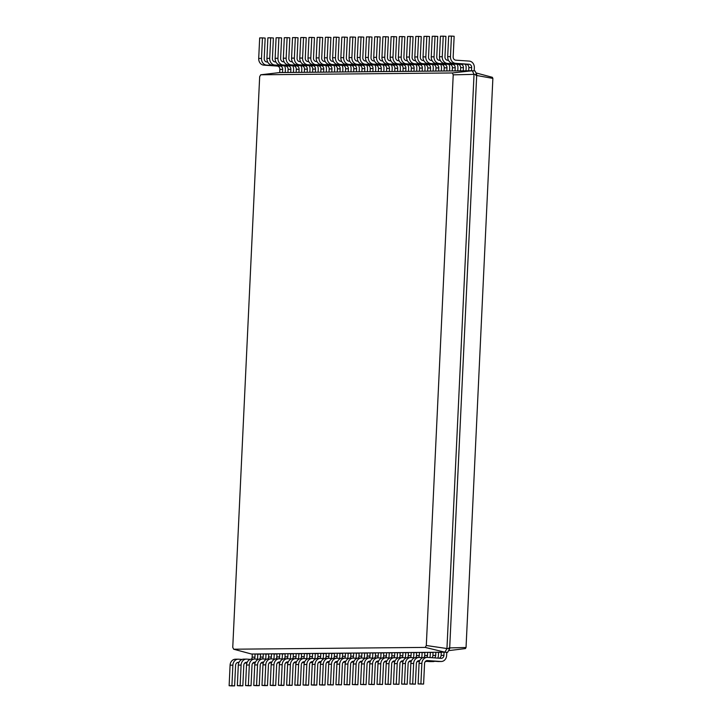 <?xml version="1.0" encoding="UTF-8"?>
<svg xmlns="http://www.w3.org/2000/svg" width="722" height="722" viewBox="0 0 722 722"><rect width="100%" height="100%" fill="white"/><g stroke="black" fill="none" stroke-linecap="round" stroke-linejoin="round"><path stroke-width="1.08" d="M452.324 72.967L260.732 74.781L259.667 76.667L232.755 647.345L233.639 649.213L425.24 647.408L426.305 645.513L453.217 74.844L452.324 72.967L472.314 70.747L468.695 70.774L468.849 67.615A3.168 2.708 89.5 0 0 466.295 64.276L452.784 63.355A6.327 5.415 -90.5 0 1 447.685 56.668L448.651 36.127L451.44 36.1L454.147 36.281L453.172 56.821A3.168 2.708 89.5 0 0 455.726 60.17L469.237 61.09A6.327 5.415 -90.5 0 1 474.336 67.778L474.192 70.873M471.493 70.747L471.637 67.588A3.168 2.708 89.5 0 0 469.083 64.249L455.582 63.328A6.327 5.415 -90.5 0 1 450.474 56.641L451.44 36.1M260.732 74.781L279.721 72.561L279.865 69.402A3.168 2.708 89.5 0 0 277.311 66.063L263.81 65.142A6.327 5.415 -90.5 0 1 258.702 58.455L259.676 37.914L262.465 37.887L265.164 38.067L264.198 58.608A3.168 2.708 89.5 0 0 266.752 61.957L267.7 62.02M468.695 70.774L279.721 72.561M472.314 70.747L475.013 70.927L476.728 74.546L474.029 74.357L472.314 70.747M453.217 74.844L474.029 74.357L446.954 648.537L449.653 648.717L476.728 74.546M282.51 72.534L282.663 69.375A3.168 2.708 89.5 0 0 280.109 66.036L266.598 65.115A6.327 5.415 -90.5 0 1 261.499 58.428L262.465 37.887M463.271 70.828L463.425 67.669A3.168 2.708 89.5 0 0 460.871 64.321L447.36 63.41A6.327 5.415 -90.5 0 1 442.261 56.722L443.227 36.181L445.925 36.362L444.96 56.903A3.168 2.708 89.5 0 0 447.514 60.242L448.461 60.314M460.483 70.855L460.627 67.697A3.168 2.708 89.5 0 0 458.073 64.348L444.572 63.428A6.327 5.415 -90.5 0 1 439.463 56.74L440.438 36.208L443.227 36.181M290.731 72.462L290.876 69.303A3.168 2.708 89.5 0 0 288.322 65.955L274.82 65.034A6.327 5.415 -90.5 0 1 269.712 58.347L270.687 37.806L273.385 37.995L272.42 58.536A3.168 2.708 89.5 0 0 274.965 61.875L275.921 61.939M287.934 72.489L288.087 69.321A3.168 2.708 89.5 0 0 285.533 65.982L272.023 65.061A6.327 5.415 -90.5 0 1 266.923 58.374L267.889 37.833L270.687 37.806M455.059 70.909L455.203 67.742A3.168 2.708 89.5 0 0 452.658 64.402L439.147 63.482A6.327 5.415 -90.5 0 1 434.039 56.794L435.014 36.253L437.712 36.443L436.747 56.975A3.168 2.708 89.5 0 0 439.292 60.323L440.249 60.386M452.261 70.936L452.414 67.769A3.168 2.708 89.5 0 0 449.86 64.429L436.35 63.509A6.327 5.415 -90.5 0 1 431.251 56.821L432.216 36.281L435.014 36.253M298.944 72.38L299.098 69.222A3.168 2.708 89.5 0 0 296.543 65.873L283.033 64.962A6.327 5.415 -90.5 0 1 277.934 58.274L278.9 37.734L281.598 37.914L280.632 58.455A3.168 2.708 89.5 0 0 283.186 61.794L284.134 61.866M296.155 72.408L296.3 69.249A3.168 2.708 89.5 0 0 293.746 65.901L280.244 64.989A6.327 5.415 -90.5 0 1 275.136 58.301L276.102 37.761L278.9 37.734M446.837 70.982L446.99 67.823A3.168 2.708 89.5 0 0 444.436 64.484L430.935 63.563A6.327 5.415 -90.5 0 1 425.827 56.876L426.792 36.335L429.5 36.515L428.525 57.056A3.168 2.708 89.5 0 0 431.079 60.404L432.027 60.468M444.048 71.009L444.192 67.85A3.168 2.708 89.5 0 0 441.647 64.502L428.137 63.59A6.327 5.415 -90.5 0 1 423.029 56.903L424.004 36.362L426.792 36.335M307.166 72.299L307.31 69.141A3.168 2.708 89.5 0 0 304.756 65.801L291.255 64.881A6.327 5.415 -90.5 0 1 286.147 58.193L287.112 37.652L289.82 37.833L288.845 58.374A3.168 2.708 89.5 0 0 291.399 61.722L292.347 61.785M304.368 72.326L304.513 69.168A3.168 2.708 89.5 0 0 301.967 65.828L288.457 64.908A6.327 5.415 -90.5 0 1 283.349 58.22L284.324 37.679L287.112 37.652M438.624 71.063L438.777 67.904A3.168 2.708 89.5 0 0 436.223 64.556L422.713 63.635A6.327 5.415 -90.5 0 1 417.614 56.948L418.579 36.407L421.278 36.596L420.312 57.137A3.168 2.708 89.5 0 0 422.866 60.477L423.814 60.54M435.826 71.09L435.98 67.931A3.168 2.708 89.5 0 0 433.426 64.583L419.924 63.662A6.327 5.415 -90.5 0 1 414.816 56.975L415.782 36.434L418.579 36.407M315.379 72.227L315.523 69.068A3.168 2.708 89.5 0 0 312.978 65.72L299.468 64.799A6.327 5.415 -90.5 0 1 294.359 58.112L295.334 37.571L298.033 37.761L297.067 58.301A3.168 2.708 89.5 0 0 299.621 61.641L300.569 61.704M312.581 72.254L312.734 69.095A3.168 2.708 89.5 0 0 310.18 65.747L296.679 64.827A6.327 5.415 -90.5 0 1 291.571 58.139L292.536 37.598L295.334 37.571M430.411 71.135L430.556 67.976A3.168 2.708 89.5 0 0 428.002 64.637L414.5 63.716A6.327 5.415 -90.5 0 1 409.392 57.029L410.358 36.488L413.065 36.669L412.091 57.209A3.168 2.708 89.5 0 0 414.645 60.558L415.601 60.621M427.614 71.162L427.767 68.003A3.168 2.708 89.5 0 0 425.213 64.664L411.702 63.744A6.327 5.415 -90.5 0 1 406.603 57.056L407.569 36.515L410.358 36.488M323.591 72.146L323.745 68.987A3.168 2.708 89.5 0 0 321.191 65.648L307.68 64.727A6.327 5.415 -90.5 0 1 302.581 58.04L303.547 37.499L306.245 37.679L305.28 58.22A3.168 2.708 89.5 0 0 307.834 61.569L308.781 61.632M320.803 72.173L320.947 69.014A3.168 2.708 89.5 0 0 318.393 65.675L304.892 64.754A6.327 5.415 -90.5 0 1 299.783 58.067L300.758 37.526L303.547 37.499M422.19 71.216L422.343 68.058A3.168 2.708 89.5 0 0 419.789 64.709L406.278 63.798A6.327 5.415 -90.5 0 1 401.179 57.11L402.145 36.569L404.843 36.75L403.878 57.291A3.168 2.708 89.5 0 0 406.432 60.63L407.379 60.702M419.401 71.243L419.545 68.085A3.168 2.708 89.5 0 0 416.991 64.736L403.49 63.816A6.327 5.415 -90.5 0 1 398.382 57.128L399.356 36.596L402.145 36.569M331.813 72.074L331.958 68.915A3.168 2.708 89.5 0 0 329.403 65.567L315.902 64.646A6.327 5.415 -90.5 0 1 310.794 57.959L311.769 37.418L314.467 37.607L313.501 58.148A3.168 2.708 89.5 0 0 316.046 61.487L317.003 61.55M329.015 72.101L329.169 68.933A3.168 2.708 89.5 0 0 326.615 65.594L313.104 64.673A6.327 5.415 -90.5 0 1 308.005 57.986L308.971 37.445L311.769 37.418M413.977 71.297L414.121 68.13A3.168 2.708 89.5 0 0 411.567 64.79L398.066 63.87A6.327 5.415 -90.5 0 1 392.958 57.182L393.932 36.642L396.631 36.831L395.665 57.372A3.168 2.708 89.5 0 0 398.21 60.711L399.167 60.774M411.179 71.325L411.332 68.157A3.168 2.708 89.5 0 0 408.778 64.818L395.268 63.897A6.327 5.415 -90.5 0 1 390.169 57.209L391.134 36.669L393.932 36.642M340.026 71.992L340.179 68.834A3.168 2.708 89.5 0 0 337.625 65.485L324.115 64.574A6.327 5.415 -90.5 0 1 319.016 57.886L319.981 37.345L322.68 37.526L321.714 58.067A3.168 2.708 89.5 0 0 324.268 61.406L325.216 61.478M337.237 72.019L337.382 68.861A3.168 2.708 89.5 0 0 334.827 65.512L321.326 64.601A6.327 5.415 -90.5 0 1 316.218 57.913L317.184 37.373L319.981 37.345M405.755 71.37L405.908 68.211A3.168 2.708 89.5 0 0 403.354 64.872L389.853 63.951A6.327 5.415 -90.5 0 1 384.745 57.264L385.71 36.723L388.418 36.903L387.443 57.444A3.168 2.708 89.5 0 0 389.997 60.792L390.945 60.856M402.966 71.397L403.111 68.238A3.168 2.708 89.5 0 0 400.566 64.89L387.055 63.978A6.327 5.415 -90.5 0 1 381.947 57.291L382.922 36.75L385.71 36.723M348.248 71.911L348.392 68.752A3.168 2.708 89.5 0 0 345.838 65.413L332.337 64.493A6.327 5.415 -90.5 0 1 327.228 57.805L328.194 37.264L330.902 37.445L329.927 57.986A3.168 2.708 89.5 0 0 332.481 61.334L333.429 61.397M345.45 71.938L345.603 68.78A3.168 2.708 89.5 0 0 343.049 65.44L329.539 64.52A6.327 5.415 -90.5 0 1 324.44 57.832L325.405 37.291L328.194 37.264M397.542 71.451L397.687 68.292A3.168 2.708 89.5 0 0 395.142 64.944L381.631 64.023A6.327 5.415 -90.5 0 1 376.523 57.336L377.498 36.795L380.196 36.984L379.23 57.525A3.168 2.708 89.5 0 0 381.785 60.865L382.732 60.928M394.744 71.478L394.898 68.319A3.168 2.708 89.5 0 0 392.344 64.971L378.842 64.05A6.327 5.415 -90.5 0 1 373.734 57.363L374.7 36.822L377.498 36.795M356.46 71.839L356.605 68.68A3.168 2.708 89.5 0 0 354.06 65.332L340.549 64.411A6.327 5.415 -90.5 0 1 335.441 57.724L336.416 37.183L339.114 37.373L338.149 57.913A3.168 2.708 89.5 0 0 340.703 61.253L341.65 61.316M353.663 71.866L353.816 68.707A3.168 2.708 89.5 0 0 351.262 65.359L337.761 64.439A6.327 5.415 -90.5 0 1 332.652 57.751L333.618 37.21L336.416 37.183M389.329 71.523L389.474 68.364A3.168 2.708 89.5 0 0 386.92 65.025L373.418 64.105A6.327 5.415 -90.5 0 1 368.31 57.417L369.276 36.876L371.983 37.057L371.009 57.598A3.168 2.708 89.5 0 0 373.563 60.946L374.51 61.009M386.532 71.55L386.685 68.391A3.168 2.708 89.5 0 0 384.131 65.052L370.621 64.132A6.327 5.415 -90.5 0 1 365.522 57.444L366.487 36.903L369.276 36.876M364.673 71.758L364.827 68.599A3.168 2.708 89.5 0 0 362.273 65.26L348.762 64.339A6.327 5.415 -90.5 0 1 343.663 57.652L344.629 37.111L347.336 37.291L346.361 57.832A3.168 2.708 89.5 0 0 348.916 61.18L349.863 61.244M361.884 71.785L362.029 68.626A3.168 2.708 89.5 0 0 359.484 65.287L345.973 64.366A6.327 5.415 -90.5 0 1 340.865 57.679L341.84 37.138L344.629 37.111M381.108 71.604L381.261 68.446A3.168 2.708 89.5 0 0 378.707 65.097L365.197 64.186A6.327 5.415 -90.5 0 1 360.097 57.498L361.063 36.957L363.762 37.138L362.796 57.679A3.168 2.708 89.5 0 0 365.35 61.018L366.298 61.09M378.319 71.631L378.463 68.473A3.168 2.708 89.5 0 0 375.909 65.124L362.408 64.204A6.327 5.415 -90.5 0 1 357.3 57.516L358.265 36.984L361.063 36.957M372.895 71.686L373.039 68.518A3.168 2.708 89.5 0 0 370.485 65.179L356.984 64.258A6.327 5.415 -90.5 0 1 351.876 57.57L352.85 37.03L355.549 37.219L354.583 57.76A3.168 2.708 89.5 0 0 357.128 61.099L358.085 61.162M370.097 71.713L370.251 68.545A3.168 2.708 89.5 0 0 367.697 65.206L354.186 64.285A6.327 5.415 -90.5 0 1 349.087 57.598L350.053 37.057L352.85 37.03M475.942 72.895L492.359 77.308L492.873 78.4L475.87 75.341M465.347 64.204A6.327 5.415 -90.5 0 1 466.123 67.85L465.988 70.801M426.305 645.513L446.954 648.537L444.887 652.183L447.595 652.372L449.653 648.717M233.639 649.213L251.473 654.015L263.304 653.906L444.887 652.183L425.24 647.408M284.585 65.919A6.327 5.415 -90.5 0 1 285.361 69.565L285.226 72.507M292.798 65.837A6.327 5.415 -90.5 0 1 293.583 69.483L293.439 72.435M457.125 64.285A6.327 5.415 -90.5 0 1 457.91 67.931L457.766 70.882M301.011 65.765A6.327 5.415 -90.5 0 1 301.796 69.402L301.661 72.353M448.913 64.366A6.327 5.415 -90.5 0 1 449.689 68.003L449.553 70.955M309.233 65.684A6.327 5.415 -90.5 0 1 310.009 69.33L309.873 72.281M440.691 64.439A6.327 5.415 -90.5 0 1 441.476 68.085L441.332 71.036M317.445 65.603A6.327 5.415 -90.5 0 1 318.231 69.249L318.086 72.2M432.478 64.52A6.327 5.415 -90.5 0 1 433.254 68.166L433.119 71.117M325.667 65.531A6.327 5.415 -90.5 0 1 326.443 69.168L326.308 72.119M424.256 64.601A6.327 5.415 -90.5 0 1 425.041 68.238L424.906 71.189M333.88 65.449A6.327 5.415 -90.5 0 1 334.665 69.095L334.521 72.047M416.043 64.673A6.327 5.415 -90.5 0 1 416.829 68.319L416.684 71.27M342.093 65.377A6.327 5.415 -90.5 0 1 342.878 69.014L342.742 71.965M407.831 64.754A6.327 5.415 -90.5 0 1 408.607 68.391L408.471 71.343M350.314 65.296A6.327 5.415 -90.5 0 1 351.091 68.942L350.955 71.893M399.609 64.827A6.327 5.415 -90.5 0 1 400.394 68.473L400.25 71.424M358.527 65.215A6.327 5.415 -90.5 0 1 359.312 68.861L359.168 71.812M391.396 64.908A6.327 5.415 -90.5 0 1 392.172 68.554L392.037 71.505M366.749 65.142A6.327 5.415 -90.5 0 1 367.525 68.78L367.39 71.731M383.174 64.989A6.327 5.415 -90.5 0 1 383.96 68.626L383.824 71.577M374.962 65.061A6.327 5.415 -90.5 0 1 375.747 68.707L375.602 71.659M448.57 650.63L465.419 648.582L466.042 647.49L492.873 78.4M251.473 654.015L252.294 654.069M441.277 652.219L441.124 655.377L443.922 655.35L444.066 652.192L447.595 652.372M252.294 654.006L252.149 657.164A3.168 2.708 -90.5 0 1 251.482 659.078M257.312 659.195A6.327 5.415 89.5 0 0 257.646 657.327L257.79 654.168L255.092 653.979L254.947 657.137A3.168 2.708 -90.5 0 1 254.288 659.033M257.79 654.168L260.507 654.141M433.056 652.3L432.911 655.459L435.7 655.432L435.853 652.273L441.268 652.426M260.516 653.924L260.362 657.092A3.168 2.708 -90.5 0 1 259.694 658.996M265.525 659.123A6.327 5.415 89.5 0 0 265.858 657.246L266.012 654.087L263.304 653.906L263.16 657.065A3.168 2.708 -90.5 0 1 262.501 658.96M266.012 654.087L268.719 654.06M424.843 652.372L424.698 655.54L427.487 655.513L427.641 652.345L433.047 652.507M268.728 653.852L268.584 657.011A3.168 2.708 -90.5 0 1 267.916 658.924M273.737 659.042A6.327 5.415 89.5 0 0 274.08 657.164L274.225 654.006L271.526 653.825L271.373 656.984A3.168 2.708 -90.5 0 1 270.723 658.879M274.225 654.006L276.941 653.979M416.63 652.453L416.477 655.612L419.274 655.585L419.419 652.426L424.834 652.589M276.95 653.771L276.797 656.93A3.168 2.708 -90.5 0 1 276.129 658.843M281.959 658.96A6.327 5.415 89.5 0 0 282.293 657.092L282.446 653.933L279.739 653.744L279.594 656.903A3.168 2.708 -90.5 0 1 278.936 658.798M282.446 653.933L285.154 653.906M408.408 652.535L408.264 655.693L411.053 655.666L411.206 652.507L416.621 652.661M285.163 653.699L285.019 656.858A3.168 2.708 -90.5 0 1 284.351 658.771M290.172 658.888A6.327 5.415 89.5 0 0 290.506 657.011L290.659 653.852L287.961 653.672L287.807 656.83A3.168 2.708 -90.5 0 1 287.148 658.726M290.659 653.852L293.367 653.825M400.196 652.607L400.042 655.766L402.84 655.738L402.984 652.58L408.399 652.742M293.385 653.618L293.231 656.776A3.168 2.708 -90.5 0 1 292.563 658.69M298.394 658.807A6.327 5.415 89.5 0 0 298.727 656.939L298.872 653.771L296.173 653.591L296.029 656.749A3.168 2.708 -90.5 0 1 295.37 658.644M298.872 653.771L301.588 653.753M391.974 652.688L391.829 655.847L394.618 655.82L394.772 652.661L400.187 652.814M301.597 653.536L301.444 656.704A3.168 2.708 -90.5 0 1 300.776 658.608M306.606 658.735A6.327 5.415 89.5 0 0 306.94 656.858L307.094 653.699L304.386 653.518L304.242 656.677A3.168 2.708 -90.5 0 1 303.583 658.572M307.094 653.699L309.801 653.672M383.761 652.76L383.608 655.928L386.405 655.901L386.559 652.733L391.965 652.896M309.81 653.464L309.666 656.623A3.168 2.708 -90.5 0 1 308.998 658.536M314.819 658.654A6.327 5.415 89.5 0 0 315.162 656.776L315.306 653.618L312.608 653.437L312.455 656.596A3.168 2.708 -90.5 0 1 311.805 658.491M315.306 653.618L318.023 653.591M375.548 652.841L375.395 656L378.193 655.973L378.337 652.814L383.752 652.977M318.032 653.383L317.879 656.542A3.168 2.708 -90.5 0 1 317.211 658.455M323.041 658.572A6.327 5.415 89.5 0 0 323.375 656.704L323.528 653.545L320.821 653.356L320.676 656.515A3.168 2.708 -90.5 0 1 320.017 658.41M323.528 653.545L326.236 653.518M367.327 652.923L367.182 656.081L369.971 656.054L370.124 652.896L375.53 653.049M326.245 653.311L326.1 656.469A3.168 2.708 -90.5 0 1 325.432 658.383M331.254 658.5A6.327 5.415 89.5 0 0 331.588 656.623L331.741 653.464L329.042 653.284L328.889 656.442A3.168 2.708 -90.5 0 1 328.239 658.338M331.741 653.464L334.448 653.437M359.114 652.995L358.96 656.154L361.758 656.127L361.902 652.968L367.317 653.13M334.466 653.229L334.313 656.388A3.168 2.708 -90.5 0 1 333.645 658.302M339.475 658.419A6.327 5.415 89.5 0 0 339.809 656.551L339.954 653.383L337.255 653.202L337.111 656.361A3.168 2.708 -90.5 0 1 336.452 658.256M339.954 653.383L342.67 653.365M350.892 653.076L350.748 656.235L353.536 656.208L353.69 653.049L359.105 653.202M342.679 653.148L342.526 656.316A3.168 2.708 -90.5 0 1 341.858 658.22M347.688 658.347A6.327 5.415 89.5 0 0 348.022 656.469L348.175 653.311L345.477 653.121L345.324 656.289A3.168 2.708 -90.5 0 1 344.665 658.184M348.175 653.311L350.883 653.284M448.867 647.932L466.042 647.49M235.796 659.222A6.327 5.415 89.5 0 0 235.435 659.213A6.327 5.415 89.5 0 0 230.092 665.179L229.127 685.719L231.825 685.9L234.614 685.873L235.589 665.332A3.168 2.708 -90.5 0 1 238.26 662.354A3.168 2.708 -90.5 0 1 238.44 662.354L238.973 662.39M237.448 662.507L238.874 662.606M244.767 663.004L246.861 663.148M443.922 655.35A3.168 2.708 -90.5 0 1 441.25 658.338A3.168 2.708 -90.5 0 1 441.07 658.329L427.559 657.408A6.327 5.415 89.5 0 0 427.207 657.399A6.327 5.415 89.5 0 0 421.865 663.365L420.89 683.905L423.597 684.086L424.563 663.545A3.168 2.708 -90.5 0 1 427.234 660.567A3.168 2.708 -90.5 0 1 427.415 660.567L440.925 661.487A6.327 5.415 89.5 0 0 441.277 661.496A6.327 5.415 89.5 0 0 446.62 655.54L446.774 652.381M242.06 659.43L238.585 659.195A6.327 5.415 89.5 0 0 238.224 659.186A6.327 5.415 89.5 0 0 232.881 665.152L231.915 685.692L234.614 685.873M245.002 662.805L246.933 662.931M252.691 663.265A6.327 5.415 89.5 0 0 253.9 662.986M441.124 655.377A3.168 2.708 -90.5 0 1 439.265 658.211M424.771 657.435A6.327 5.415 89.5 0 0 424.41 657.426A6.327 5.415 89.5 0 0 419.067 663.392L418.101 683.933L423.597 684.086M426.422 660.72L438.128 661.514A6.327 5.415 89.5 0 0 438.489 661.523L441.277 661.496M244.009 659.15A6.327 5.415 89.5 0 0 243.648 659.132A6.327 5.415 89.5 0 0 238.305 665.097L237.339 685.638L240.038 685.819L242.836 685.792L243.801 665.26A3.168 2.708 -90.5 0 1 246.473 662.273A3.168 2.708 -90.5 0 1 246.653 662.282L247.186 662.318M245.66 662.426L247.095 662.525M252.989 662.922L255.074 663.067M435.7 655.432A3.168 2.708 -90.5 0 1 434.509 657.886M422.812 657.724L419.347 657.489A6.327 5.415 89.5 0 0 418.986 657.48A6.327 5.415 89.5 0 0 413.643 663.437L412.677 683.978L415.376 684.167L416.35 663.626A3.168 2.708 -90.5 0 1 419.022 660.648A3.168 2.708 -90.5 0 1 419.202 660.648L419.735 660.684M425.763 661.099L432.704 661.569A6.327 5.415 89.5 0 0 433.065 661.578A6.327 5.415 89.5 0 0 434.662 661.28M437.839 658.112A6.327 5.415 89.5 0 0 438.407 655.612L438.552 652.453M250.272 659.357L246.807 659.123A6.327 5.415 89.5 0 0 246.446 659.105A6.327 5.415 89.5 0 0 241.103 665.07L240.137 685.611L242.836 685.792M253.214 662.724L255.146 662.859M260.904 663.193A6.327 5.415 89.5 0 0 262.113 662.913M432.911 655.459A3.168 2.708 -90.5 0 1 431.946 657.706M416.558 657.516A6.327 5.415 89.5 0 0 416.197 657.507A6.327 5.415 89.5 0 0 410.854 663.464L409.888 684.005L415.376 684.167M418.209 660.801L419.635 660.892M425.529 661.298L429.915 661.596A6.327 5.415 89.5 0 0 430.267 661.605L433.065 661.578M252.222 659.069A6.327 5.415 89.5 0 0 251.87 659.06A6.327 5.415 89.5 0 0 246.527 665.025L245.552 685.557L248.26 685.747L251.048 685.719L252.023 665.179A3.168 2.708 -90.5 0 1 254.695 662.2A3.168 2.708 -90.5 0 1 254.866 662.2L255.407 662.236M253.882 662.354L255.308 662.444M261.202 662.85L263.295 662.995M427.487 655.513A3.168 2.708 -90.5 0 1 426.828 657.408M414.599 657.805L411.134 657.571A6.327 5.415 89.5 0 0 410.773 657.552A6.327 5.415 89.5 0 0 405.43 663.518L404.464 684.059L407.163 684.239L408.129 663.698A3.168 2.708 -90.5 0 1 410.8 660.72A3.168 2.708 -90.5 0 1 410.98 660.729L411.513 660.765M417.542 661.172L419.482 661.307M425.231 661.632A6.327 5.415 89.5 0 0 426.44 661.361M429.852 657.571A6.327 5.415 89.5 0 0 430.186 655.693L430.339 652.535M258.485 659.276L255.019 659.042A6.327 5.415 89.5 0 0 254.658 659.033A6.327 5.415 89.5 0 0 249.316 664.998L248.35 685.539L251.048 685.719M261.436 662.652L263.368 662.778M269.116 663.112A6.327 5.415 89.5 0 0 270.326 662.832M424.698 655.54A3.168 2.708 -90.5 0 1 424.022 657.444M408.336 657.589A6.327 5.415 89.5 0 0 407.975 657.58A6.327 5.415 89.5 0 0 402.632 663.545L401.667 684.086L407.163 684.239M409.988 660.874L411.423 660.973M417.316 661.37L419.41 661.514M260.443 658.987A6.327 5.415 89.5 0 0 260.082 658.978A6.327 5.415 89.5 0 0 254.74 664.944L253.774 685.485L256.472 685.665L259.27 685.638L260.236 665.097A3.168 2.708 -90.5 0 1 262.907 662.119A3.168 2.708 -90.5 0 1 263.088 662.128L263.62 662.164M262.095 662.273L263.53 662.372M269.423 662.769L271.508 662.913M419.274 655.585A3.168 2.708 -90.5 0 1 418.616 657.48M406.387 657.877L402.912 657.643A6.327 5.415 89.5 0 0 402.56 657.634A6.327 5.415 89.5 0 0 397.217 663.599L396.243 684.14L398.95 684.321L399.916 663.78A3.168 2.708 -90.5 0 1 402.587 660.801A3.168 2.708 -90.5 0 1 402.768 660.801L403.3 660.838M409.329 661.253L411.26 661.379M417.018 661.713A6.327 5.415 89.5 0 0 418.228 661.433M421.639 657.643A6.327 5.415 89.5 0 0 421.973 655.775L422.117 652.607M266.707 659.204L263.232 658.96A6.327 5.415 89.5 0 0 262.88 658.951A6.327 5.415 89.5 0 0 257.537 664.917L256.563 685.458L259.27 685.638M269.649 662.57L271.58 662.706M277.338 663.031A6.327 5.415 89.5 0 0 278.548 662.76M416.477 655.612A3.168 2.708 -90.5 0 1 415.809 657.525M400.123 657.67A6.327 5.415 89.5 0 0 399.762 657.661A6.327 5.415 89.5 0 0 394.42 663.626L393.454 684.167L398.95 684.321M401.775 660.955L403.21 661.054M409.094 661.451L411.188 661.596M268.656 658.915A6.327 5.415 89.5 0 0 268.304 658.906A6.327 5.415 89.5 0 0 262.961 664.863L261.987 685.404L264.694 685.593L267.483 685.566L268.449 665.025A3.168 2.708 -90.5 0 1 271.12 662.038A3.168 2.708 -90.5 0 1 271.301 662.047L271.842 662.083M270.308 662.191L271.743 662.291M277.636 662.697L279.73 662.832M411.053 655.666A3.168 2.708 -90.5 0 1 410.403 657.562M398.165 657.959L394.699 657.724A6.327 5.415 89.5 0 0 394.338 657.715A6.327 5.415 89.5 0 0 388.996 663.671L388.03 684.212L390.728 684.402L391.694 663.861A3.168 2.708 -90.5 0 1 394.365 660.874A3.168 2.708 -90.5 0 1 394.546 660.883L395.087 660.919M401.116 661.325L403.047 661.46M408.796 661.794A6.327 5.415 89.5 0 0 410.006 661.514M413.417 657.724A6.327 5.415 89.5 0 0 413.76 655.847L413.905 652.688M274.92 659.123L271.454 658.888A6.327 5.415 89.5 0 0 271.093 658.879A6.327 5.415 89.5 0 0 265.75 664.836L264.784 685.377L267.483 685.566M277.862 662.489L279.802 662.625M285.551 662.958A6.327 5.415 89.5 0 0 286.76 662.679M408.264 655.693A3.168 2.708 -90.5 0 1 407.596 657.607M391.902 657.751A6.327 5.415 89.5 0 0 391.55 657.742A6.327 5.415 89.5 0 0 386.207 663.698L385.232 684.239L390.728 684.402M393.553 661.027L394.988 661.126M400.881 661.533L402.975 661.668M276.878 658.834A6.327 5.415 89.5 0 0 276.517 658.825A6.327 5.415 89.5 0 0 271.174 664.791L270.208 685.331L272.907 685.512L275.696 685.485L276.67 664.944A3.168 2.708 -90.5 0 1 279.342 661.966A3.168 2.708 -90.5 0 1 279.522 661.966L280.055 662.002M278.53 662.119L279.955 662.218M285.849 662.615L287.943 662.76M402.84 655.738A3.168 2.708 -90.5 0 1 402.181 657.634M389.952 658.04L386.478 657.796A6.327 5.415 89.5 0 0 386.126 657.787A6.327 5.415 89.5 0 0 380.783 663.753L379.808 684.294L382.516 684.474L383.481 663.933A3.168 2.708 -90.5 0 1 386.153 660.955A3.168 2.708 -90.5 0 1 386.333 660.964L386.866 661M392.894 661.406L394.826 661.542M400.584 661.866A6.327 5.415 89.5 0 0 401.793 661.587M405.204 657.796A6.327 5.415 89.5 0 0 405.538 655.928L405.692 652.769M283.141 659.042L279.667 658.807A6.327 5.415 89.5 0 0 279.306 658.798A6.327 5.415 89.5 0 0 273.963 664.763L272.997 685.304L275.696 685.485M286.083 662.417L288.015 662.543M293.773 662.877A6.327 5.415 89.5 0 0 294.982 662.597M400.042 655.766A3.168 2.708 -90.5 0 1 399.374 657.679M383.689 657.823A6.327 5.415 89.5 0 0 383.328 657.814A6.327 5.415 89.5 0 0 377.985 663.78L377.019 684.321L382.516 684.474M385.34 661.108L386.775 661.208M392.669 661.605L394.753 661.749M285.091 658.762A6.327 5.415 89.5 0 0 284.73 658.744A6.327 5.415 89.5 0 0 279.387 664.709L278.421 685.25L281.12 685.431L283.917 685.404L284.883 664.872A3.168 2.708 -90.5 0 1 287.555 661.884A3.168 2.708 -90.5 0 1 287.735 661.893L288.268 661.93M286.742 662.038L288.177 662.137M294.071 662.534L296.155 662.679M394.618 655.82A3.168 2.708 -90.5 0 1 393.968 657.715M381.73 658.112L378.265 657.877A6.327 5.415 89.5 0 0 377.904 657.868A6.327 5.415 89.5 0 0 372.561 663.834L371.595 684.366L374.294 684.555L375.269 664.014A3.168 2.708 -90.5 0 1 377.94 661.036A3.168 2.708 -90.5 0 1 378.12 661.036L378.653 661.072M384.682 661.487L386.613 661.614M392.371 661.948A6.327 5.415 89.5 0 0 393.58 661.668M396.983 657.877A6.327 5.415 89.5 0 0 397.326 656L397.47 652.841M291.354 658.969L287.888 658.735A6.327 5.415 89.5 0 0 287.527 658.717A6.327 5.415 89.5 0 0 282.185 664.682L281.219 685.223L283.917 685.404M294.296 662.336L296.228 662.471M301.986 662.805A6.327 5.415 89.5 0 0 303.195 662.525M391.829 655.847A3.168 2.708 -90.5 0 1 391.162 657.76M375.467 657.904A6.327 5.415 89.5 0 0 375.115 657.895A6.327 5.415 89.5 0 0 369.772 663.852L368.807 684.393L374.294 684.555M377.128 661.19L378.554 661.28M384.447 661.686L386.541 661.83M293.303 658.681A6.327 5.415 89.5 0 0 292.952 658.672A6.327 5.415 89.5 0 0 287.609 664.628L286.634 685.169L289.341 685.358L292.13 685.331L293.105 664.791A3.168 2.708 -90.5 0 1 295.776 661.812A3.168 2.708 -90.5 0 1 295.948 661.812L296.489 661.848M294.964 661.966L296.39 662.056M302.283 662.462L304.377 662.606M386.405 655.901A3.168 2.708 -90.5 0 1 385.747 657.796M373.518 658.193L370.052 657.959A6.327 5.415 89.5 0 0 369.691 657.941A6.327 5.415 89.5 0 0 364.348 663.906L363.383 684.447L366.081 684.627L367.047 664.087A3.168 2.708 -90.5 0 1 369.718 661.108A3.168 2.708 -90.5 0 1 369.899 661.117L370.431 661.153M376.46 661.56L378.391 661.695M384.149 662.02A6.327 5.415 89.5 0 0 385.358 661.749M388.77 657.959A6.327 5.415 89.5 0 0 389.104 656.081L389.257 652.923M299.567 658.888L296.101 658.654A6.327 5.415 89.5 0 0 295.74 658.644A6.327 5.415 89.5 0 0 290.397 664.61L289.432 685.142L292.13 685.331M302.518 662.264L304.449 662.39M310.198 662.724A6.327 5.415 89.5 0 0 311.417 662.444M383.608 655.928A3.168 2.708 -90.5 0 1 382.94 657.832M367.254 657.977A6.327 5.415 89.5 0 0 366.893 657.968A6.327 5.415 89.5 0 0 361.551 663.933L360.585 684.474L366.081 684.627M368.906 661.262L370.341 661.361M376.234 661.758L378.328 661.903M301.525 658.599A6.327 5.415 89.5 0 0 301.164 658.59A6.327 5.415 89.5 0 0 295.821 664.556L294.856 685.097L297.554 685.277L300.352 685.25L301.318 664.709A3.168 2.708 -90.5 0 1 303.989 661.731A3.168 2.708 -90.5 0 1 304.17 661.74L304.702 661.776M303.177 661.884L304.612 661.984M310.505 662.381L312.59 662.525M378.193 655.973A3.168 2.708 -90.5 0 1 377.534 657.868M365.305 658.265L361.83 658.031A6.327 5.415 89.5 0 0 361.478 658.022A6.327 5.415 89.5 0 0 356.136 663.987L355.161 684.528L357.868 684.709L358.834 664.168A3.168 2.708 -90.5 0 1 361.505 661.19A3.168 2.708 -90.5 0 1 361.686 661.19L362.218 661.226M368.247 661.641L370.178 661.767M375.936 662.101A6.327 5.415 89.5 0 0 377.146 661.821M380.557 658.031A6.327 5.415 89.5 0 0 380.891 656.163L381.035 652.995M307.789 658.816L304.314 658.572A6.327 5.415 89.5 0 0 303.962 658.563A6.327 5.415 89.5 0 0 298.619 664.529L297.644 685.07L300.352 685.25M310.731 662.182L312.662 662.318M318.42 662.643A6.327 5.415 89.5 0 0 319.629 662.372M375.395 656A3.168 2.708 -90.5 0 1 374.727 657.913M359.042 658.058A6.327 5.415 89.5 0 0 358.681 658.049A6.327 5.415 89.5 0 0 353.338 664.014L352.372 684.555L357.868 684.709M360.693 661.343L362.119 661.442M368.012 661.839L370.106 661.984M309.738 658.527A6.327 5.415 89.5 0 0 309.386 658.518A6.327 5.415 89.5 0 0 304.043 664.475L303.069 685.016L305.776 685.205L308.565 685.178L309.53 664.637A3.168 2.708 -90.5 0 1 312.202 661.65A3.168 2.708 -90.5 0 1 312.382 661.659L312.924 661.695M311.39 661.803L312.825 661.903M318.718 662.309L320.812 662.444M369.971 656.054A3.168 2.708 -90.5 0 1 369.321 657.95M357.083 658.347L353.618 658.112A6.327 5.415 89.5 0 0 353.257 658.103A6.327 5.415 89.5 0 0 347.914 664.059L346.948 684.6L349.647 684.79L350.612 664.249A3.168 2.708 -90.5 0 1 353.284 661.262A3.168 2.708 -90.5 0 1 353.464 661.271L354.006 661.307M360.025 661.713L361.966 661.848M367.715 662.182A6.327 5.415 89.5 0 0 368.924 661.903M372.335 658.112A6.327 5.415 89.5 0 0 372.678 656.235L372.823 653.076M316.001 658.735L312.536 658.5A6.327 5.415 89.5 0 0 312.175 658.491A6.327 5.415 89.5 0 0 306.832 664.448L305.866 684.988L308.565 685.178M318.943 662.101L320.884 662.236M326.633 662.57A6.327 5.415 89.5 0 0 327.842 662.291M367.182 656.081A3.168 2.708 -90.5 0 1 366.514 657.995M350.82 658.139A6.327 5.415 89.5 0 0 350.468 658.13A6.327 5.415 89.5 0 0 345.125 664.087L344.15 684.627L349.647 684.79M352.471 661.415L353.906 661.514M359.8 661.921L361.893 662.056M317.96 658.446A6.327 5.415 89.5 0 0 317.599 658.437A6.327 5.415 89.5 0 0 312.256 664.402L311.29 684.943L313.989 685.124L316.787 685.097L317.752 664.556A3.168 2.708 -90.5 0 1 320.424 661.578A3.168 2.708 -90.5 0 1 320.604 661.578L321.137 661.614M319.611 661.731L321.037 661.83M326.931 662.227L329.024 662.372M361.758 656.127A3.168 2.708 -90.5 0 1 361.099 658.022M348.87 658.428L345.396 658.184A6.327 5.415 89.5 0 0 345.044 658.175A6.327 5.415 89.5 0 0 339.701 664.141L338.726 684.682L341.434 684.862L342.399 664.321A3.168 2.708 -90.5 0 1 345.071 661.343A3.168 2.708 -90.5 0 1 345.251 661.352L345.784 661.388M351.813 661.794L353.744 661.93M359.502 662.254A6.327 5.415 89.5 0 0 360.711 661.984M364.123 658.184A6.327 5.415 89.5 0 0 364.457 656.316L364.61 653.157M324.223 658.654L320.748 658.419A6.327 5.415 89.5 0 0 320.397 658.41A6.327 5.415 89.5 0 0 315.054 664.375L314.079 684.916L316.787 685.097M327.165 662.029L329.097 662.155M334.855 662.489A6.327 5.415 89.5 0 0 336.064 662.209M358.96 656.154A3.168 2.708 -90.5 0 1 358.292 658.067M342.607 658.211A6.327 5.415 89.5 0 0 342.246 658.202A6.327 5.415 89.5 0 0 336.903 664.168L335.938 684.709L341.434 684.862M344.259 661.496L345.694 661.596M351.587 661.993L353.672 662.137M326.173 658.374A6.327 5.415 89.5 0 0 325.812 658.356A6.327 5.415 89.5 0 0 320.469 664.321L319.503 684.862L322.202 685.043L324.999 685.016L325.965 664.484A3.168 2.708 -90.5 0 1 328.636 661.496A3.168 2.708 -90.5 0 1 328.817 661.505L329.349 661.542M327.824 661.65L329.259 661.749M335.152 662.146L337.246 662.291M353.536 656.208A3.168 2.708 -90.5 0 1 352.887 658.103M340.649 658.5L337.183 658.265A6.327 5.415 89.5 0 0 336.822 658.256A6.327 5.415 89.5 0 0 331.479 664.222L330.514 684.754L333.212 684.943L334.187 664.402A3.168 2.708 -90.5 0 1 336.858 661.424A3.168 2.708 -90.5 0 1 337.03 661.424L337.571 661.46M343.6 661.875L345.531 662.002M351.28 662.336A6.327 5.415 89.5 0 0 352.498 662.056M355.901 658.265A6.327 5.415 89.5 0 0 356.244 656.388L356.388 653.229M332.436 658.581L328.97 658.347A6.327 5.415 89.5 0 0 328.609 658.329A6.327 5.415 89.5 0 0 323.266 664.294L322.301 684.835L324.999 685.016M335.378 661.948L337.309 662.083M343.067 662.417A6.327 5.415 89.5 0 0 344.277 662.137M350.748 656.235A3.168 2.708 -90.5 0 1 350.08 658.148M334.385 658.293A6.327 5.415 89.5 0 0 334.033 658.284A6.327 5.415 89.5 0 0 328.69 664.24L327.716 684.781L333.212 684.943M336.046 661.578L337.472 661.668M343.365 662.074L345.459 662.218M229.127 685.719L231.915 685.692M418.101 683.933L420.89 683.905M237.339 685.638L240.137 685.611M409.888 684.005L412.677 683.978M245.552 685.557L248.35 685.539M401.667 684.086L404.464 684.059M253.774 685.485L256.563 685.458M393.454 684.167L396.243 684.14M261.987 685.404L264.784 685.377M385.232 684.239L388.03 684.212M270.208 685.331L272.997 685.304M377.019 684.321L379.808 684.294M278.421 685.25L281.219 685.223M368.807 684.393L371.595 684.366M286.634 685.169L289.432 685.142M360.585 684.474L363.383 684.447M294.856 685.097L297.644 685.07M352.372 684.555L355.161 684.528M303.069 685.016L305.866 684.988M344.15 684.627L346.948 684.6M311.29 684.943L314.079 684.916M335.938 684.709L338.726 684.682M319.503 684.862L322.301 684.835M327.716 684.781L330.514 684.754M471.637 67.588L468.849 67.615M469.083 64.249L466.295 64.276M455.582 63.328L452.784 63.355M450.474 56.641L447.685 56.668M282.663 69.375L279.865 69.402M463.425 67.669L460.627 67.697M290.876 69.303L288.087 69.321M455.203 67.742L452.414 67.769M299.098 69.222L296.3 69.249M446.99 67.823L444.192 67.85M307.31 69.141L304.513 69.168M438.777 67.904L435.98 67.931M315.523 69.068L312.734 69.095M430.556 67.976L427.767 68.003M323.745 68.987L320.947 69.014M422.343 68.058L419.545 68.085M331.958 68.915L329.169 68.933M414.121 68.13L411.332 68.157M340.179 68.834L337.382 68.861M405.908 68.211L403.111 68.238M348.392 68.752L345.603 68.78M397.687 68.292L394.898 68.319M356.605 68.68L353.816 68.707M389.474 68.364L386.685 68.391M364.827 68.599L362.029 68.626M381.261 68.446L378.463 68.473M373.039 68.518L370.251 68.545M280.109 66.036L277.311 66.063M460.871 64.321L458.073 64.348M288.322 65.955L285.533 65.982M452.658 64.402L449.86 64.429M296.543 65.873L293.746 65.901M444.436 64.484L441.647 64.502M304.756 65.801L301.967 65.828M436.223 64.556L433.426 64.583M312.978 65.72L310.18 65.747M428.002 64.637L425.213 64.664M321.191 65.648L318.393 65.675M419.789 64.709L416.991 64.736M329.403 65.567L326.615 65.594M411.567 64.79L408.778 64.818M337.625 65.485L334.827 65.512M403.354 64.872L400.566 64.89M345.838 65.413L343.049 65.44M395.142 64.944L392.344 64.971M354.06 65.332L351.262 65.359M386.92 65.025L384.131 65.052M362.273 65.26L359.484 65.287M378.707 65.097L375.909 65.124M370.485 65.179L367.697 65.206M442.261 56.722L439.463 56.74M447.36 63.41L444.572 63.428M252.149 657.164L254.947 657.137M260.362 657.092L263.16 657.065M268.584 657.011L271.373 656.984M276.797 656.93L279.594 656.903M285.019 656.858L287.807 656.83M293.231 656.776L296.029 656.749M301.444 656.704L304.242 656.677M309.666 656.623L312.455 656.596M317.879 656.542L320.676 656.515M326.1 656.469L328.889 656.442M334.313 656.388L337.111 656.361M342.526 656.316L345.324 656.289M261.499 58.428L258.702 58.455M266.598 65.115L263.81 65.142M269.712 58.347L266.923 58.374M274.82 65.034L272.023 65.061M434.039 56.794L431.251 56.821M439.147 63.482L436.35 63.509M277.934 58.274L275.136 58.301M283.033 64.962L280.244 64.989M425.827 56.876L423.029 56.903M430.935 63.563L428.137 63.59M286.147 58.193L283.349 58.22M291.255 64.881L288.457 64.908M417.614 56.948L414.816 56.975M422.713 63.635L419.924 63.662M294.359 58.112L291.571 58.139M299.468 64.799L296.679 64.827M409.392 57.029L406.603 57.056M414.5 63.716L411.702 63.744M302.581 58.04L299.783 58.067M307.68 64.727L304.892 64.754M401.179 57.11L398.382 57.128M406.278 63.798L403.49 63.816M310.794 57.959L308.005 57.986M315.902 64.646L313.104 64.673M392.958 57.182L390.169 57.209M398.066 63.87L395.268 63.897M319.016 57.886L316.218 57.913M324.115 64.574L321.326 64.601M384.745 57.264L381.947 57.291M389.853 63.951L387.055 63.978M327.228 57.805L324.44 57.832M332.337 64.493L329.539 64.52M376.523 57.336L373.734 57.363M381.631 64.023L378.842 64.05M335.441 57.724L332.652 57.751M340.549 64.411L337.761 64.439M368.31 57.417L365.522 57.444M373.418 64.105L370.621 64.132M343.663 57.652L340.865 57.679M348.762 64.339L345.973 64.366M360.097 57.498L357.3 57.516M365.197 64.186L362.408 64.204M351.876 57.57L349.087 57.598M356.984 64.258L354.186 64.285M230.092 665.179L232.881 665.152M438.128 661.514L440.925 661.487M419.067 663.392L421.865 663.365M238.305 665.097L241.103 665.07M429.915 661.596L432.704 661.569M410.854 663.464L413.643 663.437M246.527 665.025L249.316 664.998M402.632 663.545L405.43 663.518M254.74 664.944L257.537 664.917M394.42 663.626L397.217 663.599M262.961 664.863L265.75 664.836M386.207 663.698L388.996 663.671M271.174 664.791L273.963 664.763M377.985 663.78L380.783 663.753M279.387 664.709L282.185 664.682M369.772 663.852L372.561 663.834M287.609 664.628L290.397 664.61M361.551 663.933L364.348 663.906M295.821 664.556L298.619 664.529M353.338 664.014L356.136 663.987M304.043 664.475L306.832 664.448M345.125 664.087L347.914 664.059M312.256 664.402L315.054 664.375M336.903 664.168L339.701 664.141M320.469 664.321L323.266 664.294M328.69 664.24L331.479 664.222M238.224 659.186L235.435 659.213M427.207 657.399L424.41 657.426M246.446 659.105L243.648 659.132M418.986 657.48L416.197 657.507M254.658 659.033L251.87 659.06M410.773 657.552L407.975 657.58M262.88 658.951L260.082 658.978M402.56 657.634L399.762 657.661M271.093 658.879L268.304 658.906M394.338 657.715L391.55 657.742M279.306 658.798L276.517 658.825M386.126 657.787L383.328 657.814M287.527 658.717L284.73 658.744M377.904 657.868L375.115 657.895M295.74 658.644L292.952 658.672M369.691 657.941L366.893 657.968M303.962 658.563L301.164 658.59M361.478 658.022L358.681 658.049M312.175 658.491L309.386 658.518M353.257 658.103L350.468 658.13M320.397 658.41L317.599 658.437M345.044 658.175L342.246 658.202M328.609 658.329L325.812 658.356M336.822 658.256L334.033 658.284"/></g></svg>
